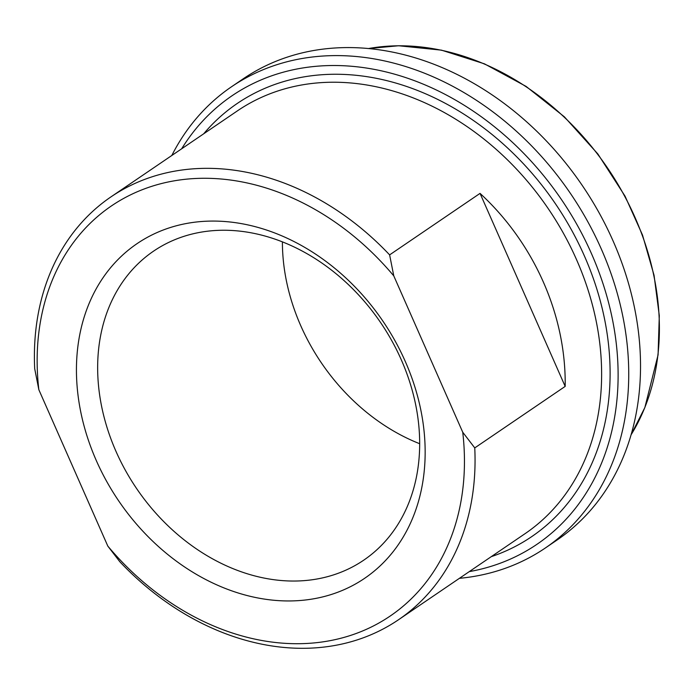 <?xml version="1.0" encoding="UTF-8"?>
<svg xmlns="http://www.w3.org/2000/svg" width="694" height="694" viewBox="0 0 694 694"><rect width="100%" height="100%" fill="white"/><g stroke="black" fill="none" stroke-linecap="round" stroke-linejoin="round"><path stroke-width="1.04" d="M389.62 254.88A255.687 201.893 -124.2 0 0 152.55 176.658A255.687 201.893 -124.2 0 0 110.927 196.905A255.687 201.893 -124.2 0 0 34.7 368.731L38.855 389.742L107.813 546.091L119.836 561.758A255.687 201.893 -124.2 0 0 398.529 619.733A255.687 201.893 -124.2 0 0 474.757 447.908L462.742 432.241L393.784 275.9L389.62 254.88L480.04 193.383C534.363 243.377 566.235 315.64 565.176 386.402L474.757 447.908M565.176 386.402L480.04 193.383M462.742 432.241A247.94 195.769 55.8 0 1 349.88 635.643A247.94 195.769 55.8 0 1 107.813 546.091M38.855 389.742A247.94 195.769 55.8 0 1 151.717 186.348A247.94 195.769 55.8 0 1 393.784 275.9M96.301 460.547A202.362 159.785 -124.2 0 0 398.078 544.998A202.362 159.785 -124.2 0 0 258.012 227.432A202.362 159.785 -124.2 0 0 96.301 460.547M181.663 148.785A271.189 214.125 55.8 0 1 552.797 187.415A271.189 214.125 55.8 0 1 492.827 565.784A271.189 214.125 55.8 0 1 469.274 571.622M282.406 241.894A186.86 147.544 -124.2 0 0 419.679 443.718M401.323 359.882A186.86 147.544 55.8 0 1 363.751 560.153A186.86 147.544 55.8 0 1 116.002 451.404A186.86 147.544 55.8 0 1 153.565 251.141A186.86 147.544 55.8 0 1 401.323 359.882M231.518 86.767L243.308 78.743A278.936 220.241 55.8 0 1 288.721 56.656A278.936 220.241 55.8 0 1 599.017 212.659A278.936 220.241 55.8 0 1 557.065 540.019L545.267 548.043A278.936 220.241 -124.2 0 0 587.228 220.683A278.936 220.241 -124.2 0 0 276.923 64.681A278.936 220.241 -124.2 0 0 231.518 86.767A278.936 220.241 -124.2 0 0 171.808 155.491M459.411 578.328A278.936 220.241 -124.2 0 0 499.854 570.13A278.936 220.241 -124.2 0 0 545.267 548.043M110.927 196.905L237.513 110.797A255.687 201.893 55.8 0 1 279.135 90.55A255.687 201.893 55.8 0 1 563.58 233.557A255.687 201.893 55.8 0 1 525.115 533.634L398.529 619.733M491.283 556.649A261.89 206.786 -124.2 0 0 555.443 203.776A261.89 206.786 -124.2 0 0 203.68 133.812M368.453 48.554A247.602 195.5 55.8 0 1 607.701 168.234A247.602 195.5 55.8 0 1 631.124 434.722M368.41 48.545L398.651 45.752L441.479 50.15L484.455 63.839L526.087 86.403L564.404 116.852L597.846 153.947L625.042 196.15L642.523 235.084L654.06 275.318L659.3 315.657L658.077 354.886L644.847 407.578L631.106 434.756"/></g></svg>

